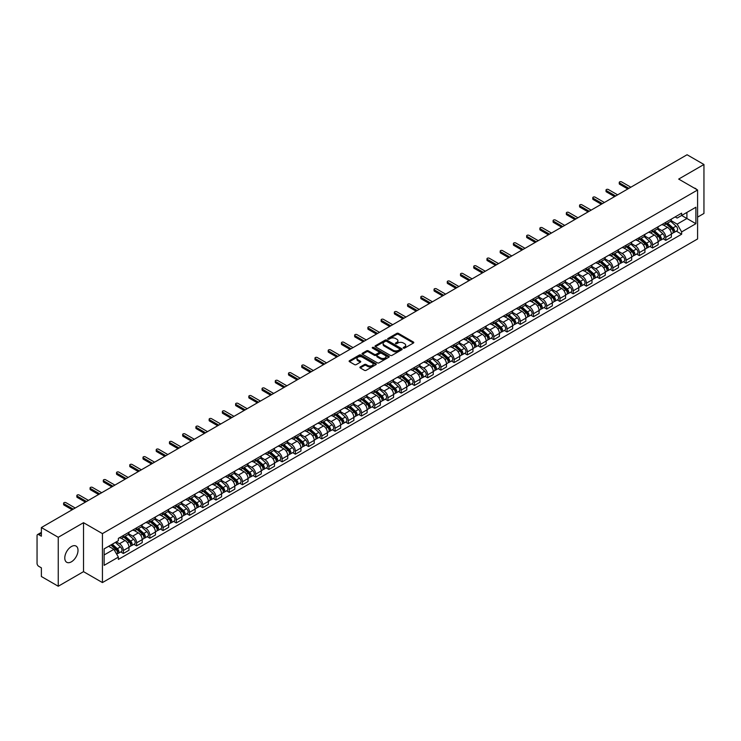 <?xml version="1.0" encoding="UTF-8"?>
<svg xmlns="http://www.w3.org/2000/svg" width="741" height="741" viewBox="0 0 741 741"><rect width="100%" height="100%" fill="white"/><g stroke="black" fill="none" stroke-linecap="round" stroke-linejoin="round"><path stroke-width="1.11" d="M403.428 348.113A0.824 0.472 0 0 0 404.595 348.113L413.441 343.009A1.176 0.676 0 0 0 413.784 342.527A1.176 0.676 0 0 0 413.441 342.046L398.454 333.394A1.176 0.676 0 0 0 396.787 333.394L387.941 338.498A0.824 0.472 0 0 0 389.108 339.174L390.257 338.517A3.77 2.177 0 0 1 395.583 338.517L396.833 339.239A3.77 2.177 0 0 1 397.936 340.777A3.77 2.177 0 0 1 396.833 342.314L395.685 342.972A0.824 0.472 0 0 0 396.852 343.648L398 342.981A3.77 2.177 0 0 1 403.326 342.981L404.577 343.704A3.77 2.177 0 0 1 405.679 345.241A3.77 2.177 0 0 1 404.577 346.779L403.428 347.446A0.824 0.472 0 0 0 403.428 348.113L403.428 347.446M71.395 561.817A9.355 5.4 120 0 0 77.509 553.573A9.355 5.4 120 0 0 76.073 546.08A9.355 5.4 120 0 0 71.395 546.543A9.355 5.4 120 0 0 65.282 554.787A9.355 5.4 120 0 0 66.718 562.28A9.355 5.4 120 0 0 71.395 561.817M696.475 189.363A9.355 5.4 120 0 0 695.484 188.464A9.355 5.4 120 0 0 694.206 188.047M360.246 366.943A1.176 0.676 0 0 0 359.904 367.425A1.176 0.676 0 0 0 360.246 367.906L364.452 370.333A1.176 0.676 0 0 0 366.119 370.333L375.937 364.655A1.176 0.676 0 0 0 376.28 364.174A1.176 0.676 0 0 0 375.937 363.701L360.95 355.05A1.176 0.676 0 0 0 359.292 355.05L349.465 360.719A1.176 0.676 0 0 0 349.122 361.2A1.176 0.676 0 0 0 349.465 361.682L354.541 364.609A1.176 0.676 0 0 0 356.208 364.609L360.413 362.182A1.176 0.676 0 0 0 360.756 361.701A1.176 0.676 0 0 0 360.413 361.219L357.894 359.765A3.149 1.815 0 0 1 356.977 358.487A3.149 1.815 0 0 1 358.913 356.801A3.149 1.815 0 0 1 362.349 357.199L372.214 362.895A3.149 1.815 0 0 1 373.131 364.174A3.149 1.815 0 0 1 371.195 365.859A3.149 1.815 0 0 1 367.758 365.461L366.119 364.516A1.176 0.676 0 0 0 364.452 364.516L360.246 366.943L360.246 367.906L364.452 365.489L364.452 364.516M102.434 533.613L83.52 522.692L58.252 537.29L41.376 527.546L687.074 154.749L703.95 164.493L678.682 179.081L697.587 190.002L102.434 533.613L102.434 582.574L697.587 238.963L697.587 190.002M390.34 355.384A1.176 0.676 0 0 0 392.008 355.384L401.826 349.715A1.176 0.676 0 0 0 402.168 349.233A1.176 0.676 0 0 0 401.826 348.752L386.839 340.1A1.176 0.676 0 0 0 385.181 340.1L375.354 345.769A1.176 0.676 0 0 0 375.011 346.251A1.176 0.676 0 0 0 375.354 346.732L390.34 355.384M372.816 348.289A0.824 0.472 0 0 1 373.649 348.409L388.868 357.19L379.059 362.858A1.176 0.676 0 0 1 377.391 362.858L362.414 354.207L362.414 353.244A1.176 0.676 0 0 0 362.062 353.726A1.176 0.676 0 0 0 362.414 354.207M362.414 353.244L366.619 350.817A1.176 0.676 0 0 1 368.277 350.817L374.353 354.328A1.176 0.676 0 0 0 376.02 354.328L378.808 352.716A1.176 0.676 0 0 0 379.151 352.234A1.176 0.676 0 0 0 378.808 351.753L372.482 348.103A0.824 0.472 0 0 1 373.649 347.427L388.886 356.226A1.176 0.676 0 0 1 389.229 356.708A1.176 0.676 0 0 1 388.886 357.19L388.886 356.226M58.252 537.29L58.252 586.251L41.376 576.507L41.376 567.838L38.745 566.319A2.399 1.389 -120 0 1 37.05 563.382L37.05 535.669A2.399 1.389 -120 0 1 37.55 534.576L41.376 532.362M697.587 217.132L703.95 213.454L703.95 164.493M58.252 586.251L83.52 571.654L102.434 582.574M41.376 527.546L41.376 536.206L38.745 534.687A2.399 1.389 -120 0 0 37.55 534.576M665.788 222.319A5.52 3.186 60 0 1 664.649 224.792L670.244 221.568A5.52 3.186 -120 0 0 671.383 219.086M657.841 228.256L661.889 230.59A5.52 3.186 60 0 1 665.788 237.352L671.383 234.119A5.52 3.186 -120 0 0 667.484 227.357L663.482 225.051M671.383 234.119L671.383 237.101L665.788 240.334L663.102 238.787M664.649 224.792A5.52 3.186 60 0 1 661.926 224.551M665.788 237.352L665.788 240.334M652.562 229.96A5.52 3.186 60 0 1 651.413 232.433L657.017 229.201A5.52 3.186 -120 0 0 658.156 226.727M649.876 246.429L652.562 247.976L658.156 244.743L658.156 241.761A5.52 3.186 -120 0 0 654.257 234.999L650.246 232.683M651.413 232.433A5.52 3.186 60 0 1 648.699 232.183M644.614 235.897L648.662 238.231A5.52 3.186 60 0 1 652.562 244.984L652.562 247.976M639.326 237.592A5.52 3.186 60 0 1 638.186 240.075L643.781 236.842A5.52 3.186 -120 0 0 644.929 234.36M636.649 254.061L639.326 255.617L644.929 252.385L644.929 249.393A5.52 3.186 -120 0 0 641.03 242.64L637.019 240.325M638.186 240.075A5.52 3.186 60 0 1 635.472 239.825M631.388 243.539L635.426 245.873A5.52 3.186 60 0 1 639.326 252.625L639.326 255.617M626.099 245.234A5.52 3.186 60 0 1 624.959 247.707L630.554 244.474A5.52 3.186 -120 0 0 631.693 242.001M623.413 261.703L626.099 263.25L631.693 260.017L631.693 257.034A5.52 3.186 -120 0 0 627.794 250.273L623.792 247.966M624.959 247.707A5.52 3.186 60 0 1 622.245 247.457M618.161 251.171L622.199 253.505A5.52 3.186 60 0 1 626.099 260.267L626.099 263.25M612.872 252.866A5.52 3.186 60 0 1 611.723 255.349L617.327 252.116A5.52 3.186 -120 0 0 618.466 249.643M610.186 269.335L612.872 270.891L618.466 267.658L618.466 264.667A5.52 3.186 -120 0 0 614.567 257.914L610.556 255.599M611.723 255.349A5.52 3.186 60 0 1 609.009 255.099M604.925 258.813L608.972 261.147A5.52 3.186 60 0 1 612.872 267.899L612.872 270.891M599.645 260.508A5.52 3.186 60 0 1 598.496 262.981L604.091 259.758A5.52 3.186 -120 0 0 605.24 257.275M596.959 276.977L599.645 278.523L605.24 275.291L605.24 272.308A5.52 3.186 -120 0 0 601.34 265.556L597.329 263.24M598.496 262.981A5.52 3.186 60 0 1 595.783 262.74M591.698 266.445L595.736 268.779A5.52 3.186 60 0 1 599.645 275.541L599.645 278.523M586.409 268.149A5.52 3.186 60 0 1 585.27 270.622L590.864 267.39A5.52 3.186 -120 0 0 592.013 264.917M583.732 284.618L586.409 286.165L592.013 282.932L592.013 279.95A5.52 3.186 -120 0 0 588.104 273.188L584.103 270.873M585.27 270.622A5.52 3.186 60 0 1 582.556 270.372M578.471 274.087L582.509 276.421A5.52 3.186 60 0 1 586.409 283.173L586.409 286.165M573.182 275.782A5.52 3.186 60 0 1 572.043 278.264L577.637 275.031A5.52 3.186 -120 0 0 578.777 272.549M570.496 292.25L573.182 293.806L578.777 290.574L578.777 287.582A5.52 3.186 -120 0 0 574.877 280.83L570.876 278.514M572.043 278.264A5.52 3.186 60 0 1 569.32 278.014M565.235 281.728L569.283 284.062A5.52 3.186 60 0 1 573.182 290.815L573.182 293.806M559.955 283.423A5.52 3.186 60 0 1 558.807 285.896L564.41 282.664A5.52 3.186 -120 0 0 565.55 280.191M557.269 299.892L559.955 301.439L565.55 298.206L565.55 295.224A5.52 3.186 -120 0 0 561.65 288.462L557.64 286.156M558.807 285.896A5.52 3.186 60 0 1 556.093 285.646M552.008 289.361L556.056 291.695A5.52 3.186 60 0 1 559.955 298.456L559.955 301.439M546.719 291.065A5.52 3.186 60 0 1 545.58 293.538L551.174 290.305A5.52 3.186 -120 0 0 552.323 287.832M544.042 307.534L546.719 309.08L552.323 305.848L552.323 302.856A5.52 3.186 -120 0 0 548.423 296.104L544.413 293.788M545.58 293.538A5.52 3.186 60 0 1 542.866 293.288M538.781 297.002L542.82 299.336A5.52 3.186 60 0 1 546.719 306.089L546.719 309.08M533.492 298.697A5.52 3.186 60 0 1 532.353 301.17L537.947 297.947A5.52 3.186 -120 0 0 539.087 295.464M530.806 315.166L533.492 316.713L539.087 313.489L539.087 310.498A5.52 3.186 -120 0 0 535.187 303.745L531.186 301.43M532.353 301.17A5.52 3.186 60 0 1 529.639 300.929M525.554 304.634L529.593 306.969A5.52 3.186 60 0 1 533.492 313.73L533.492 316.713M520.265 306.339A5.52 3.186 60 0 1 519.126 308.812L524.721 305.579A5.52 3.186 -120 0 0 525.86 303.106M517.579 322.807L520.265 324.354L525.86 321.122L525.86 318.139A5.52 3.186 -120 0 0 521.96 311.377L517.95 309.062M519.126 308.812A5.52 3.186 60 0 1 516.403 308.562M512.318 312.276L516.366 314.61A5.52 3.186 60 0 1 520.265 321.372L520.265 324.354M507.039 313.971A5.52 3.186 60 0 1 505.89 316.453L511.494 313.221A5.52 3.186 -120 0 0 512.633 310.738M504.352 330.44L507.039 331.996L512.633 328.763L512.633 325.771A5.52 3.186 -120 0 0 508.734 319.019L504.723 316.703M505.89 316.453A5.52 3.186 60 0 1 503.176 316.203M499.091 319.917L503.13 322.252A5.52 3.186 60 0 1 507.039 329.004L507.039 331.996M493.802 321.613A5.52 3.186 60 0 1 492.663 324.086L498.258 320.853A5.52 3.186 -120 0 0 499.406 318.38M491.126 338.081L493.802 339.628L499.406 336.395L499.406 333.413A5.52 3.186 -120 0 0 495.497 326.651L491.496 324.345M492.663 324.086A5.52 3.186 60 0 1 489.949 323.836M485.864 327.55L489.903 329.884A5.52 3.186 60 0 1 493.802 336.646L493.802 339.628M480.576 329.254A5.52 3.186 60 0 1 479.436 331.727L485.031 328.495A5.52 3.186 -120 0 0 486.17 326.021M477.889 345.723L480.576 347.27L486.17 344.037L486.17 341.055A5.52 3.186 -120 0 0 482.271 334.293L478.269 331.977M479.436 331.727A5.52 3.186 60 0 1 476.713 331.477M472.628 335.191L476.676 337.525A5.52 3.186 60 0 1 480.576 344.278L480.576 347.27M467.349 336.886A5.52 3.186 60 0 1 466.2 339.369L471.804 336.136A5.52 3.186 -120 0 0 472.943 333.654M464.663 353.355L467.349 354.902L472.943 351.679L472.943 348.687A5.52 3.186 -120 0 0 469.044 341.934L465.033 339.619M466.2 339.369A5.52 3.186 60 0 1 463.486 339.119M459.401 342.833L463.449 345.167A5.52 3.186 60 0 1 467.349 351.919L467.349 354.902M454.113 344.528A5.52 3.186 60 0 1 452.973 347.001L458.568 343.768A5.52 3.186 -120 0 0 459.716 341.295M451.436 360.997L454.113 362.544L459.716 359.311L459.716 356.328A5.52 3.186 -120 0 0 455.817 349.567L451.806 347.26M452.973 347.001A5.52 3.186 60 0 1 450.259 346.751M446.175 350.465L450.213 352.799A5.52 3.186 60 0 1 454.113 359.561L454.113 362.544M440.886 352.16A5.52 3.186 60 0 1 439.746 354.643L445.341 351.41A5.52 3.186 -120 0 0 446.48 348.937M438.2 368.629L440.886 370.185L446.48 366.952L446.48 363.961A5.52 3.186 -120 0 0 442.581 357.208L438.579 354.893M439.746 354.643A5.52 3.186 60 0 1 437.033 354.393M432.948 358.107L436.986 360.441A5.52 3.186 60 0 1 440.886 367.193L440.886 370.185M427.659 359.802A5.52 3.186 60 0 1 426.52 362.275L432.114 359.052A5.52 3.186 -120 0 0 433.253 356.569M424.973 376.271L427.659 377.817L433.253 374.585L433.253 371.602A5.52 3.186 -120 0 0 429.354 364.841L425.353 362.534M426.52 362.275A5.52 3.186 60 0 1 423.796 362.034M419.712 365.739L423.759 368.073A5.52 3.186 60 0 1 427.659 374.835L427.659 377.817M414.432 367.443A5.52 3.186 60 0 1 413.283 369.916L418.887 366.684A5.52 3.186 -120 0 0 420.027 364.211M411.746 383.912L414.432 385.459L420.027 382.226L420.027 379.244A5.52 3.186 -120 0 0 416.127 372.482L412.116 370.167M413.283 369.916A5.52 3.186 60 0 1 410.57 369.666M406.485 373.381L410.523 375.715A5.52 3.186 60 0 1 414.432 382.467L414.432 385.459M401.196 375.076A5.52 3.186 60 0 1 400.057 377.558L405.651 374.325A5.52 3.186 -120 0 0 406.8 371.843M398.519 391.544L401.196 393.091L406.8 389.868L406.8 386.876A5.52 3.186 -120 0 0 402.891 380.124L398.89 377.808M400.057 377.558A5.52 3.186 60 0 1 397.343 377.308M393.258 381.022L397.296 383.356A5.52 3.186 60 0 1 401.196 390.109L401.196 393.091M387.969 382.717A5.52 3.186 60 0 1 386.83 385.19L392.424 381.958A5.52 3.186 -120 0 0 393.564 379.485M385.283 399.186L387.969 400.733L393.564 397.5L393.564 394.518A5.52 3.186 -120 0 0 389.664 387.756L385.663 385.45M386.83 385.19A5.52 3.186 60 0 1 384.107 384.94M380.022 388.655L384.07 390.989A5.52 3.186 60 0 1 387.969 397.75L387.969 400.733M374.742 390.35A5.52 3.186 60 0 1 373.594 392.832L379.197 389.599A5.52 3.186 -120 0 0 380.337 387.126M372.056 406.818L374.742 408.374L380.337 405.142L380.337 402.15A5.52 3.186 -120 0 0 376.437 395.398L372.427 393.082M373.594 392.832A5.52 3.186 60 0 1 370.88 392.582M366.795 396.296L370.843 398.63A5.52 3.186 60 0 1 374.742 405.383L374.742 408.374M361.506 397.991A5.52 3.186 60 0 1 360.367 400.464L365.961 397.241A5.52 3.186 -120 0 0 367.11 394.758M358.829 414.46L361.515 416.007L367.11 412.774L367.11 409.792A5.52 3.186 -120 0 0 363.21 403.039L359.2 400.724M360.367 400.464A5.52 3.186 60 0 1 357.653 400.223M353.568 403.928L357.607 406.263A5.52 3.186 60 0 1 361.515 413.024L361.515 416.007M348.279 405.633A5.52 3.186 60 0 1 347.14 408.106L352.735 404.873A5.52 3.186 -120 0 0 353.874 402.4M345.593 422.101L348.279 423.648L353.874 420.416L353.874 417.433A5.52 3.186 -120 0 0 349.974 410.671L345.973 408.356M347.14 408.106A5.52 3.186 60 0 1 344.426 407.856M340.341 411.57L344.38 413.904A5.52 3.186 60 0 1 348.279 420.656L348.279 423.648M335.052 413.265A5.52 3.186 60 0 1 333.913 415.747L339.508 412.515A5.52 3.186 -120 0 0 340.647 410.032M332.366 429.734L335.052 431.29L340.647 428.057L340.647 425.065A5.52 3.186 -120 0 0 336.747 418.313L332.746 415.997M333.913 415.747A5.52 3.186 60 0 1 331.19 415.497M327.105 419.211L331.153 421.546A5.52 3.186 60 0 1 335.052 428.298L335.052 431.29M321.826 420.907A5.52 3.186 60 0 1 320.677 423.38L326.281 420.147A5.52 3.186 -120 0 0 327.42 417.674M319.139 437.375L321.826 438.922L327.42 435.689L327.42 432.707A5.52 3.186 -120 0 0 323.521 425.945L319.51 423.639M320.677 423.38A5.52 3.186 60 0 1 317.963 423.13M313.878 426.844L317.917 429.178A5.52 3.186 60 0 1 321.826 435.94L321.826 438.922M308.589 428.548A5.52 3.186 60 0 1 307.45 431.021L313.045 427.789A5.52 3.186 -120 0 0 314.193 425.315M305.913 445.008L308.589 446.564L314.193 443.331L314.193 440.339A5.52 3.186 -120 0 0 310.284 433.587L306.283 431.271M307.45 431.021A5.52 3.186 60 0 1 304.736 430.771M300.651 434.485L304.69 436.82A5.52 3.186 60 0 1 308.589 443.572L308.589 446.564M295.363 436.18A5.52 3.186 60 0 1 294.223 438.653L299.818 435.43A5.52 3.186 -120 0 0 300.957 432.948M292.676 452.649L295.363 454.196L300.957 450.963L300.957 447.981A5.52 3.186 -120 0 0 297.058 441.228L293.056 438.913M294.223 438.653A5.52 3.186 60 0 1 291.509 438.413M287.425 442.118L291.463 444.452A5.52 3.186 60 0 1 295.363 451.213L295.363 454.196M282.136 443.822A5.52 3.186 60 0 1 280.987 446.295L286.591 443.062A5.52 3.186 -120 0 0 287.73 440.589M279.45 460.291L282.136 461.838L287.73 458.605L287.73 455.622A5.52 3.186 -120 0 0 283.831 448.861L279.82 446.545M280.987 446.295A5.52 3.186 60 0 1 278.273 446.045M274.189 449.759L278.236 452.093A5.52 3.186 60 0 1 282.136 458.855L282.136 461.838M268.909 451.454A5.52 3.186 60 0 1 267.76 453.937L273.355 450.704A5.52 3.186 -120 0 0 274.503 448.222M266.223 467.923L268.909 469.479L274.503 466.246L274.503 463.255A5.52 3.186 -120 0 0 270.604 456.502L266.593 454.187M267.76 453.937A5.52 3.186 60 0 1 265.046 453.687M260.962 457.401L265 459.735A5.52 3.186 60 0 1 268.909 466.487L268.909 469.479M255.673 459.096A5.52 3.186 60 0 1 254.534 461.569L260.128 458.336A5.52 3.186 -120 0 0 261.277 455.863M252.996 475.565L255.673 477.111L261.277 473.879L261.277 470.896A5.52 3.186 -120 0 0 257.368 464.135L253.366 461.828M254.534 461.569A5.52 3.186 60 0 1 251.82 461.319M247.735 465.033L251.773 467.367A5.52 3.186 60 0 1 255.673 474.129L255.673 477.111M242.446 466.737A5.52 3.186 60 0 1 241.307 469.21L246.901 465.978A5.52 3.186 -120 0 0 248.04 463.505M239.76 483.206L242.446 484.753L248.04 481.52L248.04 478.529A5.52 3.186 -120 0 0 244.141 471.776L240.14 469.461M241.307 469.21A5.52 3.186 60 0 1 238.583 468.96M234.499 472.675L238.546 475.009A5.52 3.186 60 0 1 242.446 481.761L242.446 484.753M229.219 474.37A5.52 3.186 60 0 1 228.071 476.852L233.674 473.619A5.52 3.186 -120 0 0 234.814 471.137M226.533 490.838L229.219 492.385L234.814 489.162L234.814 486.17A5.52 3.186 -120 0 0 230.914 479.418L226.903 477.102M228.071 476.852A5.52 3.186 60 0 1 225.357 476.602M221.272 480.316L225.32 482.65A5.52 3.186 60 0 1 229.219 489.403L229.219 492.385M215.983 482.011A5.52 3.186 60 0 1 214.844 484.484L220.438 481.252A5.52 3.186 -120 0 0 221.587 478.779M213.306 498.48L215.983 500.027L221.587 496.794L221.587 493.812A5.52 3.186 -120 0 0 217.687 487.05L213.677 484.744M214.844 484.484A5.52 3.186 60 0 1 212.13 484.234M208.045 487.948L212.083 490.283A5.52 3.186 60 0 1 215.983 497.044L215.983 500.027M202.756 489.644A5.52 3.186 60 0 1 201.617 492.126L207.211 488.893A5.52 3.186 -120 0 0 208.351 486.42M200.07 506.112L202.756 507.668L208.351 504.436L208.351 501.444A5.52 3.186 -120 0 0 204.451 494.692L200.45 492.376M201.617 492.126A5.52 3.186 60 0 1 198.903 491.876M194.818 495.59L198.857 497.924A5.52 3.186 60 0 1 202.756 504.677L202.756 507.668M189.529 497.285A5.52 3.186 60 0 1 188.381 499.758L193.985 496.526A5.52 3.186 -120 0 0 195.124 494.052M186.843 513.754L189.529 515.301L195.124 512.068L195.124 509.086A5.52 3.186 -120 0 0 191.224 502.324L187.214 500.018M188.381 499.758A5.52 3.186 60 0 1 185.667 499.508M181.582 503.222L185.63 505.557A5.52 3.186 60 0 1 189.529 512.318L189.529 515.301M176.302 504.927A5.52 3.186 60 0 1 175.154 507.4L180.748 504.167A5.52 3.186 -120 0 0 181.897 501.694M173.616 521.395L176.302 522.942L181.897 519.71L181.897 516.727A5.52 3.186 -120 0 0 177.997 509.965L173.987 507.65M175.154 507.4A5.52 3.186 60 0 1 172.44 507.15M168.355 510.864L172.394 513.198A5.52 3.186 60 0 1 176.302 519.95L176.302 522.942M163.066 512.559A5.52 3.186 60 0 1 161.927 515.041L167.522 511.809A5.52 3.186 -120 0 0 168.67 509.326M160.389 529.028L163.066 530.575L168.67 527.351L168.67 524.359A5.52 3.186 -120 0 0 164.761 517.607L160.76 515.291M161.927 515.041A5.52 3.186 60 0 1 159.213 514.791M155.128 518.505L159.167 520.84A5.52 3.186 60 0 1 163.066 527.592L163.066 530.575M149.839 520.201A5.52 3.186 60 0 1 148.7 522.674L154.295 519.441A5.52 3.186 -120 0 0 155.434 516.968M147.153 536.669L149.839 538.216L155.434 534.983L155.434 532.001A5.52 3.186 -120 0 0 151.535 525.239L147.533 522.933M148.7 522.674A5.52 3.186 60 0 1 145.977 522.424M141.892 526.138L145.94 528.472A5.52 3.186 60 0 1 149.839 535.234L149.839 538.216M136.613 527.833A5.52 3.186 60 0 1 135.464 530.315L141.068 527.083A5.52 3.186 -120 0 0 142.207 524.609M133.926 544.302L136.613 545.858L142.207 542.625L142.207 539.633A5.52 3.186 -120 0 0 138.308 532.881L134.297 530.565M135.464 530.315A5.52 3.186 60 0 1 132.75 530.065M128.665 533.779L132.713 536.113A5.52 3.186 60 0 1 136.613 542.866L136.613 545.858M123.376 535.474A5.52 3.186 60 0 1 122.237 537.947L127.832 534.724A5.52 3.186 -120 0 0 128.98 532.242M120.7 551.943L123.376 553.49L128.98 550.257L128.98 547.275A5.52 3.186 -120 0 0 125.081 540.522L121.07 538.207M122.237 537.947A5.52 3.186 60 0 1 119.523 537.707M116.254 541.893L119.477 543.746A5.52 3.186 60 0 1 123.376 550.507L123.376 553.49M675.162 216.909L677.154 218.058L695.892 207.239L686.907 212.426L686.907 218.502L677.154 224.134L671.077 220.623M104.129 554.963L113.882 549.331L118.375 557.112L104.129 565.346L104.129 548.886L118.375 540.661L118.375 538.364L681.646 213.167L681.646 215.464L695.892 223.689L681.646 231.914L677.154 224.134M695.892 207.239L695.892 223.689M118.375 557.112L118.375 559.418L681.646 234.221L681.646 231.914M83.52 522.692L83.52 571.654M113.882 549.331L108.621 546.293M676.338 231.146L681.646 234.221M403.762 348.233L404.577 347.761A3.77 2.177 0 0 0 405.679 346.223L405.679 345.241M397.936 340.777L397.936 341.749A3.77 2.177 0 0 1 396.833 343.287L396.018 343.759M413.422 343.018L398.454 334.376A1.176 0.676 0 0 0 396.787 334.376L388.275 339.295M401.826 348.752L401.826 349.715L386.839 341.082A1.176 0.676 0 0 0 385.181 341.082L375.372 346.742L375.354 345.769M399.742 349.567A0.824 0.472 0 0 0 399.742 348.891L386.589 341.305A0.824 0.472 0 0 0 385.431 341.305L384.218 341.999A3.77 2.177 0 0 0 383.116 343.537A3.77 2.177 0 0 0 384.218 345.074L393.212 350.261A3.77 2.177 0 0 0 398.538 350.261L399.742 349.567L399.742 350.549A0.824 0.472 0 0 0 399.742 349.872M383.116 343.537L383.116 344.519A3.77 2.177 0 0 0 384.218 346.056L384.218 345.074M399.742 350.549L398.538 351.243A3.77 2.177 0 0 1 393.212 351.243L384.218 346.056M362.423 354.217L366.619 351.799L366.619 350.817M379.151 352.234L379.151 353.216A1.176 0.676 0 0 1 378.808 353.698L376.02 355.31A1.176 0.676 0 0 1 374.353 355.31L368.277 351.799A1.176 0.676 0 0 0 366.619 351.799M380.661 357.968A3.149 1.815 0 0 0 384.097 358.357A3.149 1.815 0 0 0 386.033 356.68A3.149 1.815 0 0 0 385.116 355.393L381.643 353.392A1.176 0.676 0 0 0 379.976 353.392L377.188 354.995A1.176 0.676 0 0 0 376.845 355.476A1.176 0.676 0 0 0 377.188 355.958L380.661 357.968L380.661 358.95A3.149 1.815 0 0 0 384.097 359.339A3.149 1.815 0 0 0 386.033 357.662L386.033 356.68M376.845 355.476L376.845 356.458A1.176 0.676 0 0 0 377.188 356.94L377.188 355.958M380.661 358.95L377.188 356.94M373.131 364.174L373.131 365.156A3.149 1.815 0 0 1 371.195 366.832A3.149 1.815 0 0 1 367.758 366.443L366.119 365.489A1.176 0.676 0 0 0 364.452 365.489M356.977 358.487L356.977 359.459A3.149 1.815 0 0 0 357.894 360.747L357.894 359.765M360.395 362.192L357.894 360.747M375.937 363.701L375.937 364.655L360.95 356.023A1.176 0.676 0 0 0 359.292 356.023L349.483 361.691L349.465 360.719M666.168 223.912L671.559 228.728A3.001 1.732 60 0 1 672.504 233.359L671.383 234.008M666.316 224.041L668.854 225.505M666.715 223.597L672.717 228.95A1.436 0.834 60 0 1 673.161 231.183A1.436 0.834 60 0 1 673.032 231.229M667.613 223.078L673.004 227.895A3.001 1.732 60 0 1 673.949 232.526A3.001 1.732 60 0 1 673.041 232.628M670.614 221.281L676.061 226.135A3.001 1.732 60 0 1 676.996 230.766L673.949 232.526M627.794 188.974L619.652 184.277A1.38 0.797 180 0 1 619.254 183.712L619.254 182.443A1.38 0.797 -0 0 0 619.652 182.999L628.896 188.344M630.85 187.214L621.606 181.878A1.38 0.797 -0 0 0 620.106 181.702A1.38 0.797 -0 0 0 619.254 182.443M652.941 231.553L658.332 236.36A3.001 1.732 60 0 1 659.277 241.001L658.156 241.649M653.08 231.683L655.618 233.146M653.488 231.238L659.481 236.592A1.436 0.834 60 0 1 659.935 238.815A1.436 0.834 60 0 1 659.805 238.871M654.386 230.72L659.777 235.527A3.001 1.732 60 0 1 660.713 240.167A3.001 1.732 60 0 1 659.805 240.26M657.387 228.913L662.825 233.767A3.001 1.732 60 0 1 663.769 238.407L660.713 240.167M639.715 239.195L645.105 244.002A3.001 1.732 60 0 1 646.041 248.633L644.929 249.282M639.853 239.315L642.391 240.779M640.252 238.88L646.254 244.234A1.436 0.834 60 0 1 646.708 246.457A1.436 0.834 60 0 1 646.578 246.503M641.15 238.361L646.541 243.168A3.001 1.732 60 0 1 647.486 247.809A3.001 1.732 60 0 1 646.578 247.902M644.161 236.555L649.598 241.409A3.001 1.732 60 0 1 650.542 246.04L647.486 247.809M614.567 196.615L606.425 191.91A1.38 0.797 180 0 1 606.018 191.354L606.018 190.076A1.38 0.797 -0 0 0 606.425 190.641L615.669 195.976M617.623 194.855L608.38 189.511A1.38 0.797 -0 0 0 606.87 189.344A1.38 0.797 -0 0 0 606.018 190.076M601.34 204.247L593.198 199.551A1.38 0.797 180 0 1 592.791 198.986L592.791 197.717A1.38 0.797 -0 0 0 593.198 198.282L602.442 203.618M604.387 202.488L595.143 197.152A1.38 0.797 -0 0 0 593.643 196.976A1.38 0.797 -0 0 0 592.791 197.717M626.478 246.827L631.869 251.634A3.001 1.732 60 0 1 632.814 256.275L631.693 256.923M626.627 246.957L629.165 248.42M627.025 246.512L633.027 251.866A1.436 0.834 60 0 1 633.481 254.089A1.436 0.834 60 0 1 633.342 254.144M627.923 245.993L633.314 250.81A3.001 1.732 60 0 1 634.259 255.441A3.001 1.732 60 0 1 633.351 255.543M630.934 244.187L636.371 249.041A3.001 1.732 60 0 1 637.306 253.681L634.259 255.441M613.252 254.469L618.642 259.276A3.001 1.732 60 0 1 619.587 263.916L618.466 264.556M613.4 254.598L615.938 256.062M613.798 254.154L619.791 259.507A1.436 0.834 60 0 1 620.245 261.73A1.436 0.834 60 0 1 620.115 261.786M614.697 253.635L620.087 258.442A3.001 1.732 60 0 1 621.023 263.083A3.001 1.732 60 0 1 620.124 263.175M617.698 251.829L623.135 256.682A3.001 1.732 60 0 1 624.079 261.314L621.023 263.083M600.025 262.101L605.416 266.917A3.001 1.732 60 0 1 606.351 271.549L605.24 272.197M600.164 262.231L602.702 263.694M600.571 261.786L606.564 267.14A1.436 0.834 60 0 1 607.018 269.372A1.436 0.834 60 0 1 606.888 269.418M601.47 261.277L606.86 266.084A3.001 1.732 60 0 1 607.796 270.715A3.001 1.732 60 0 1 606.888 270.817M604.471 259.47L609.908 264.324A3.001 1.732 60 0 1 610.853 268.955L607.796 270.715M588.104 211.889L579.962 207.193A1.38 0.797 180 0 1 579.564 206.628L579.564 205.35A1.38 0.797 -0 0 0 579.962 205.915L589.206 211.25M591.161 210.129L581.917 204.794A1.38 0.797 -0 0 0 580.416 204.618A1.38 0.797 -0 0 0 579.564 205.35M574.877 219.531L566.735 214.825A1.38 0.797 180 0 1 566.337 214.26L566.337 212.991A1.38 0.797 -0 0 0 566.735 213.556L575.979 218.891M577.934 217.761L568.69 212.426A1.38 0.797 -0 0 0 567.18 212.259A1.38 0.797 -0 0 0 566.337 212.991M561.65 227.163L553.508 222.467A1.38 0.797 180 0 1 553.101 221.902L553.101 220.633A1.38 0.797 -0 0 0 553.508 221.189L562.752 226.533M564.698 225.403L555.454 220.068A1.38 0.797 -0 0 0 553.953 219.892A1.38 0.797 -0 0 0 553.101 220.633M586.798 269.743L592.189 274.55A3.001 1.732 60 0 1 593.124 279.19L592.003 279.839M586.937 269.872L589.475 271.336M587.335 269.428L593.337 274.781A1.436 0.834 60 0 1 593.791 277.004A1.436 0.834 60 0 1 593.661 277.06M588.234 268.909L593.624 273.716A3.001 1.732 60 0 1 594.569 278.357A3.001 1.732 60 0 1 593.661 278.449M591.244 267.103L596.681 271.956A3.001 1.732 60 0 1 597.617 276.597L594.569 278.357M548.423 234.804L540.282 230.099A1.38 0.797 180 0 1 539.874 229.543L539.874 228.265A1.38 0.797 -0 0 0 540.282 228.83L549.526 234.165M551.471 233.044L542.227 227.7A1.38 0.797 -0 0 0 540.726 227.533A1.38 0.797 -0 0 0 539.874 228.265M573.562 277.384L578.953 282.191A3.001 1.732 60 0 1 579.897 286.823L578.777 287.471M573.71 277.505L576.248 278.977M574.108 277.069L580.11 282.423A1.436 0.834 60 0 1 580.555 284.646A1.436 0.834 60 0 1 580.425 284.692M575.007 276.55L580.398 281.358A3.001 1.732 60 0 1 581.342 285.998A3.001 1.732 60 0 1 580.435 286.091M578.008 274.744L583.454 279.598A3.001 1.732 60 0 1 584.39 284.229L581.342 285.998M535.187 242.446L527.046 237.741A1.38 0.797 180 0 1 526.647 237.176L526.647 235.907A1.38 0.797 -0 0 0 527.046 236.472L536.289 241.807M538.244 240.677L529 235.342A1.38 0.797 -0 0 0 527.499 235.166A1.38 0.797 -0 0 0 526.647 235.907M560.335 285.016L565.726 289.833A3.001 1.732 60 0 1 566.67 294.464L565.55 295.113M560.474 285.146L563.012 286.61M560.881 284.701L566.874 290.055A1.436 0.834 60 0 1 567.328 292.278A1.436 0.834 60 0 1 567.198 292.334M561.78 284.183L567.171 288.999A3.001 1.732 60 0 1 568.106 293.631A3.001 1.732 60 0 1 567.208 293.732M564.781 282.386L570.218 287.23A3.001 1.732 60 0 1 571.163 291.871L568.106 293.631M521.96 250.078L513.819 245.382A1.38 0.797 180 0 1 513.411 244.817L513.411 243.539A1.38 0.797 -0 0 0 513.819 244.104L523.063 249.439M525.017 248.318L515.773 242.983A1.38 0.797 -0 0 0 514.263 242.807A1.38 0.797 -0 0 0 513.411 243.539M547.108 292.658L552.499 297.465A3.001 1.732 60 0 1 553.434 302.106L552.323 302.745M547.247 292.788L549.785 294.251M547.645 292.343L553.647 297.697A1.436 0.834 60 0 1 554.101 299.92A1.436 0.834 60 0 1 553.972 299.975M548.544 291.824L553.935 296.632A3.001 1.732 60 0 1 554.879 301.272A3.001 1.732 60 0 1 553.972 301.365M551.554 290.018L556.991 294.872A3.001 1.732 60 0 1 557.936 299.512L554.879 301.272M508.734 257.72L500.592 253.014A1.38 0.797 180 0 1 500.184 252.459L500.184 251.18A1.38 0.797 -0 0 0 500.592 251.745L509.836 257.081M511.781 255.951L502.537 250.615A1.38 0.797 -0 0 0 501.036 250.449A1.38 0.797 -0 0 0 500.184 251.18M533.872 300.29L539.263 305.107A3.001 1.732 60 0 1 540.208 309.738L539.087 310.386M534.02 300.42L536.558 301.883M534.418 299.985L540.421 305.329A1.436 0.834 60 0 1 540.874 307.561A1.436 0.834 60 0 1 540.735 307.608M535.317 299.466L540.708 304.273A3.001 1.732 60 0 1 541.652 308.904A3.001 1.732 60 0 1 540.745 309.006M538.327 297.66L543.764 302.513A3.001 1.732 60 0 1 544.7 307.145L541.652 308.904M520.645 307.932L526.036 312.739A3.001 1.732 60 0 1 526.981 317.38L525.86 318.028M520.793 308.061L523.331 309.525M521.192 307.617L527.194 312.971A1.436 0.834 60 0 1 527.638 315.194A1.436 0.834 60 0 1 527.509 315.249M522.09 307.098L527.481 311.915A3.001 1.732 60 0 1 528.416 316.546A3.001 1.732 60 0 1 527.518 316.639M525.091 305.292L530.528 310.146A3.001 1.732 60 0 1 531.473 314.786L528.416 316.546M507.418 315.573L512.809 320.381A3.001 1.732 60 0 1 513.754 325.021L512.633 325.66M507.557 315.694L510.095 317.167M507.965 315.258L513.958 320.612A1.436 0.834 60 0 1 514.411 322.835A1.436 0.834 60 0 1 514.282 322.891M508.863 314.74L514.254 319.547A3.001 1.732 60 0 1 515.19 324.188A3.001 1.732 60 0 1 514.282 324.28M511.864 312.934L517.301 317.787A3.001 1.732 60 0 1 518.246 322.418L515.19 324.188M494.191 323.206L499.582 328.022A3.001 1.732 60 0 1 500.518 332.653L499.397 333.302M494.33 323.335L496.868 324.799M494.729 322.891L500.731 328.244A1.436 0.834 60 0 1 501.185 330.477A1.436 0.834 60 0 1 501.055 330.523M495.627 322.372L501.018 327.189A3.001 1.732 60 0 1 501.963 331.82A3.001 1.732 60 0 1 501.055 331.922M498.637 320.575L504.075 325.419A3.001 1.732 60 0 1 505.01 330.06L501.963 331.82M480.955 330.847L486.346 335.654A3.001 1.732 60 0 1 487.291 340.295L486.17 340.934M481.104 330.977L483.641 332.44M481.502 330.532L487.504 335.886A1.436 0.834 60 0 1 487.948 338.109A1.436 0.834 60 0 1 487.819 338.165M482.4 330.014L487.791 334.821A3.001 1.732 60 0 1 488.736 339.461A3.001 1.732 60 0 1 487.828 339.554M485.401 328.207L490.848 333.061A3.001 1.732 60 0 1 491.783 337.701L488.736 339.461M467.728 338.48L473.119 343.296A3.001 1.732 60 0 1 474.064 347.927L472.943 348.576M467.867 338.609L470.405 340.073M468.275 338.174L474.268 343.518A1.436 0.834 60 0 1 474.722 345.751A1.436 0.834 60 0 1 474.592 345.797M469.173 337.655L474.564 342.462A3.001 1.732 60 0 1 475.5 347.094A3.001 1.732 60 0 1 474.601 347.196M472.174 335.849L477.612 340.703A3.001 1.732 60 0 1 478.556 345.334L475.5 347.094M495.497 265.352L487.356 260.656A1.38 0.797 180 0 1 486.957 260.091L486.957 258.822A1.38 0.797 -0 0 0 487.356 259.378L496.6 264.722M498.554 263.592L489.31 258.257A1.38 0.797 -0 0 0 487.81 258.081A1.38 0.797 -0 0 0 486.957 258.822M482.271 272.994L474.129 268.298A1.38 0.797 180 0 1 473.731 267.733L473.731 266.454A1.38 0.797 -0 0 0 474.129 267.019L483.373 272.355M485.327 271.234L476.083 265.899A1.38 0.797 -0 0 0 474.583 265.723A1.38 0.797 -0 0 0 473.731 266.454M469.044 280.635L460.902 275.93A1.38 0.797 180 0 1 460.494 275.365L460.494 274.096A1.38 0.797 -0 0 0 460.902 274.661L470.146 279.996M472.091 278.866L462.847 273.531A1.38 0.797 -0 0 0 461.347 273.355A1.38 0.797 -0 0 0 460.494 274.096M455.817 288.268L447.675 283.571A1.38 0.797 180 0 1 447.268 283.006L447.268 281.737A1.38 0.797 -0 0 0 447.675 282.293L456.919 287.628M458.864 286.508L449.62 281.172A1.38 0.797 -0 0 0 448.12 280.996A1.38 0.797 -0 0 0 447.268 281.737M442.581 295.909L434.439 291.204A1.38 0.797 180 0 1 434.041 290.648L434.041 289.37A1.38 0.797 -0 0 0 434.439 289.935L443.683 295.27M445.637 294.149L436.393 288.805A1.38 0.797 -0 0 0 434.893 288.638A1.38 0.797 -0 0 0 434.041 289.37M429.354 303.541L421.212 298.845A1.38 0.797 180 0 1 420.805 298.28L420.805 297.011A1.38 0.797 -0 0 0 421.212 297.576L430.456 302.912M432.411 301.782L423.167 296.446A1.38 0.797 -0 0 0 421.657 296.27A1.38 0.797 -0 0 0 420.805 297.011M454.502 346.121L459.892 350.928A3.001 1.732 60 0 1 460.828 355.569L459.716 356.217M454.641 346.251L457.178 347.714M455.039 345.806L461.041 351.16A1.436 0.834 60 0 1 461.495 353.383A1.436 0.834 60 0 1 461.365 353.438M455.937 345.287L461.328 350.104A3.001 1.732 60 0 1 462.273 354.735A3.001 1.732 60 0 1 461.365 354.837M458.948 343.481L464.385 348.335A3.001 1.732 60 0 1 465.329 352.975L462.273 354.735M416.127 311.183L407.985 306.487A1.38 0.797 180 0 1 407.578 305.922L407.578 304.644A1.38 0.797 -0 0 0 407.985 305.209L417.229 310.544M419.174 309.423L409.93 304.088A1.38 0.797 -0 0 0 408.43 303.912A1.38 0.797 -0 0 0 407.578 304.644M441.265 353.763L446.656 358.57A3.001 1.732 60 0 1 447.601 363.21L446.48 363.85M441.414 353.883L443.952 355.356M441.812 353.448L447.814 358.801A1.436 0.834 60 0 1 448.268 361.024A1.436 0.834 60 0 1 448.129 361.08M442.71 352.929L448.101 357.736A3.001 1.732 60 0 1 449.046 362.377A3.001 1.732 60 0 1 448.138 362.469M445.721 351.123L451.158 355.976A3.001 1.732 60 0 1 452.093 360.608L449.046 362.377M402.891 318.825L394.758 314.119A1.38 0.797 180 0 1 394.351 313.554L394.351 312.285A1.38 0.797 -0 0 0 394.758 312.85L403.993 318.185M405.948 317.055L396.704 311.72A1.38 0.797 -0 0 0 395.203 311.553A1.38 0.797 -0 0 0 394.351 312.285M428.039 361.395L433.429 366.211A3.001 1.732 60 0 1 434.374 370.843L433.253 371.491M428.187 361.525L430.725 362.988M428.585 361.08L434.587 366.434A1.436 0.834 60 0 1 435.032 368.666A1.436 0.834 60 0 1 434.902 368.712M429.484 360.561L434.874 365.378A3.001 1.732 60 0 1 435.81 370.009A3.001 1.732 60 0 1 434.911 370.111M432.485 358.764L437.922 363.609A3.001 1.732 60 0 1 438.867 368.249L435.81 370.009M389.664 326.457L381.522 321.761A1.38 0.797 180 0 1 381.124 321.196L381.124 319.927A1.38 0.797 -0 0 0 381.522 320.483L390.766 325.827M392.721 324.697L383.477 319.362A1.38 0.797 -0 0 0 381.976 319.186A1.38 0.797 -0 0 0 381.124 319.927M414.812 369.037L420.203 373.844A3.001 1.732 60 0 1 421.147 378.484L420.027 379.133M414.951 369.166L417.489 370.63M415.358 368.722L421.351 374.075A1.436 0.834 60 0 1 421.805 376.298A1.436 0.834 60 0 1 421.675 376.354M416.257 368.203L421.648 373.01A3.001 1.732 60 0 1 422.583 377.651A3.001 1.732 60 0 1 421.675 377.743M419.258 366.397L424.695 371.25A3.001 1.732 60 0 1 425.64 375.891L422.583 377.651M376.437 334.098L368.296 329.393A1.38 0.797 180 0 1 367.888 328.837L367.888 327.559A1.38 0.797 -0 0 0 368.296 328.124L377.54 333.459M379.485 332.339L370.25 326.994A1.38 0.797 -0 0 0 368.74 326.827A1.38 0.797 -0 0 0 367.888 327.559M401.585 376.678L406.976 381.485A3.001 1.732 60 0 1 407.911 386.117L406.79 386.765M401.724 376.798L404.262 378.262M402.122 376.363L408.124 381.717A1.436 0.834 60 0 1 408.578 383.94A1.436 0.834 60 0 1 408.448 383.986M403.021 375.844L408.411 380.652A3.001 1.732 60 0 1 409.356 385.292A3.001 1.732 60 0 1 408.448 385.385M406.031 374.038L411.468 378.892A3.001 1.732 60 0 1 412.413 383.523L409.356 385.292M363.21 341.731L355.069 337.035A1.38 0.797 180 0 1 354.661 336.47L354.661 335.201A1.38 0.797 -0 0 0 355.069 335.766L364.313 341.101M366.258 339.971L357.014 334.636A1.38 0.797 -0 0 0 355.513 334.46A1.38 0.797 -0 0 0 354.661 335.201M388.349 384.31L393.74 389.118A3.001 1.732 60 0 1 394.684 393.758L393.564 394.407M388.497 384.44L391.035 385.904M388.895 383.995L394.897 389.349A1.436 0.834 60 0 1 395.342 391.572A1.436 0.834 60 0 1 395.212 391.628M389.794 383.477L395.185 388.293A3.001 1.732 60 0 1 396.129 392.925A3.001 1.732 60 0 1 395.222 393.026M392.804 381.671L398.241 386.524A3.001 1.732 60 0 1 399.177 391.165L396.129 392.925M349.974 349.372L341.833 344.676A1.38 0.797 180 0 1 341.434 344.111L341.434 342.833A1.38 0.797 -0 0 0 341.833 343.398L351.077 348.733M353.031 347.612L343.787 342.277A1.38 0.797 -0 0 0 342.286 342.101A1.38 0.797 -0 0 0 341.434 342.833M375.122 391.952L380.513 396.759A3.001 1.732 60 0 1 381.458 401.4L380.337 402.039M375.261 392.082L377.799 393.545M375.668 391.637L381.661 396.991A1.436 0.834 60 0 1 382.115 399.214A1.436 0.834 60 0 1 381.986 399.269M376.567 391.118L381.958 395.926A3.001 1.732 60 0 1 382.893 400.566A3.001 1.732 60 0 1 381.995 400.659M379.568 389.312L385.005 394.166A3.001 1.732 60 0 1 385.95 398.797L382.893 400.566M336.747 357.014L328.606 352.308A1.38 0.797 180 0 1 328.198 351.743L328.198 350.474A1.38 0.797 -0 0 0 328.606 351.039L337.85 356.375M339.804 355.245L330.56 349.909A1.38 0.797 -0 0 0 329.05 349.743A1.38 0.797 -0 0 0 328.198 350.474M361.895 399.584L367.286 404.401A3.001 1.732 60 0 1 368.221 409.032L367.11 409.68M362.034 399.714L364.572 401.177M362.442 399.269L368.434 404.623A1.436 0.834 60 0 1 368.888 406.855A1.436 0.834 60 0 1 368.759 406.902M363.331 398.76L368.722 403.567A3.001 1.732 60 0 1 369.666 408.198A3.001 1.732 60 0 1 368.759 408.3M366.341 396.954L371.778 401.807A3.001 1.732 60 0 1 372.723 406.439L369.666 408.198M323.521 364.646L315.379 359.95A1.38 0.797 180 0 1 314.971 359.385L314.971 358.116A1.38 0.797 -0 0 0 315.379 358.672L324.623 364.016M326.568 362.886L317.324 357.551A1.38 0.797 -0 0 0 315.823 357.375A1.38 0.797 -0 0 0 314.971 358.116M348.668 407.226L354.059 412.033A3.001 1.732 60 0 1 354.995 416.674L353.874 417.322M348.807 407.355L351.345 408.819M349.206 406.911L355.208 412.265A1.436 0.834 60 0 1 355.661 414.488A1.436 0.834 60 0 1 355.523 414.543M350.104 406.392L355.495 411.199A3.001 1.732 60 0 1 356.44 415.84A3.001 1.732 60 0 1 355.532 415.933M353.114 404.586L358.551 409.44A3.001 1.732 60 0 1 359.487 414.08L356.44 415.84M310.284 372.288L302.152 367.582A1.38 0.797 180 0 1 301.744 367.027L301.744 365.748A1.38 0.797 -0 0 0 302.152 366.313L311.387 371.649M313.341 370.528L304.097 365.183A1.38 0.797 -0 0 0 302.597 365.017A1.38 0.797 -0 0 0 301.744 365.748M335.432 414.867L340.823 419.675A3.001 1.732 60 0 1 341.768 424.306L340.647 424.954M335.58 414.988L338.118 416.461M335.979 414.552L341.981 419.906A1.436 0.834 60 0 1 342.425 422.129A1.436 0.834 60 0 1 342.296 422.175M336.877 414.034L342.268 418.841A3.001 1.732 60 0 1 343.213 423.481A3.001 1.732 60 0 1 342.305 423.574M339.878 412.228L345.315 417.081A3.001 1.732 60 0 1 346.26 421.712L343.213 423.481M297.058 379.929L288.916 375.224A1.38 0.797 180 0 1 288.518 374.659L288.518 373.39A1.38 0.797 -0 0 0 288.916 373.955L298.16 379.29M300.114 378.16L290.87 372.825A1.38 0.797 -0 0 0 289.37 372.649A1.38 0.797 -0 0 0 288.518 373.39M322.205 422.5L327.596 427.316A3.001 1.732 60 0 1 328.541 431.947L327.42 432.596M322.344 422.629L324.882 424.093M322.752 422.185L328.745 427.538A1.436 0.834 60 0 1 329.199 429.761A1.436 0.834 60 0 1 329.069 429.817M323.65 421.666L329.041 426.483A3.001 1.732 60 0 1 329.977 431.114A3.001 1.732 60 0 1 329.069 431.216M326.651 419.869L332.088 424.713A3.001 1.732 60 0 1 333.033 429.354L329.977 431.114M283.831 387.562L275.689 382.865A1.38 0.797 180 0 1 275.281 382.3L275.281 381.022A1.38 0.797 -0 0 0 275.689 381.587L284.933 386.922M286.887 385.802L277.643 380.466A1.38 0.797 -0 0 0 276.134 380.29A1.38 0.797 -0 0 0 275.281 381.022M308.978 430.141L314.369 434.948A3.001 1.732 60 0 1 315.305 439.589L314.193 440.228M309.117 430.271L311.655 431.734M309.516 429.826L315.518 435.18A1.436 0.834 60 0 1 315.972 437.403A1.436 0.834 60 0 1 315.842 437.459M310.414 429.308L315.805 434.115A3.001 1.732 60 0 1 316.75 438.755A3.001 1.732 60 0 1 315.842 438.848M313.424 427.501L318.862 432.355A3.001 1.732 60 0 1 319.806 436.995L316.75 438.755M270.604 395.203L262.462 390.498A1.38 0.797 180 0 1 262.055 389.942L262.055 388.664A1.38 0.797 -0 0 0 262.462 389.229L271.706 394.564M273.651 393.434L264.407 388.099A1.38 0.797 -0 0 0 262.907 387.932A1.38 0.797 -0 0 0 262.055 388.664M295.742 437.774L301.133 442.59A3.001 1.732 60 0 1 302.078 447.221L300.957 447.87M295.891 437.903L298.428 439.367M296.289 437.468L302.291 442.812A1.436 0.834 60 0 1 302.745 445.045A1.436 0.834 60 0 1 302.606 445.091M297.187 436.949L302.578 441.756A3.001 1.732 60 0 1 303.523 446.388A3.001 1.732 60 0 1 302.615 446.49M300.198 435.143L305.635 439.997A3.001 1.732 60 0 1 306.57 444.628L303.523 446.388M257.368 402.835L249.226 398.139A1.38 0.797 180 0 1 248.828 397.574L248.828 396.305A1.38 0.797 -0 0 0 249.226 396.861L258.47 402.206M260.424 401.076L251.18 395.74A1.38 0.797 -0 0 0 249.68 395.564A1.38 0.797 -0 0 0 248.828 396.305M282.516 445.415L287.906 450.222A3.001 1.732 60 0 1 288.851 454.863L287.73 455.511M282.664 445.545L285.192 447.008M283.062 445.1L289.055 450.454A1.436 0.834 60 0 1 289.509 452.677A1.436 0.834 60 0 1 289.379 452.732M283.96 444.581L289.351 449.398A3.001 1.732 60 0 1 290.287 454.029A3.001 1.732 60 0 1 289.388 454.122M286.962 442.775L292.399 447.629A3.001 1.732 60 0 1 293.343 452.269L290.287 454.029M244.141 410.477L235.999 405.781A1.38 0.797 180 0 1 235.601 405.216L235.601 403.938A1.38 0.797 -0 0 0 235.999 404.503L245.243 409.838M247.198 408.717L237.954 403.382A1.38 0.797 -0 0 0 236.444 403.206A1.38 0.797 -0 0 0 235.601 403.938M269.289 453.057L274.679 457.864A3.001 1.732 60 0 1 275.615 462.504L274.503 463.144M269.428 453.177L271.966 454.65M269.835 452.742L275.828 458.095A1.436 0.834 60 0 1 276.282 460.318A1.436 0.834 60 0 1 276.152 460.374M270.724 452.223L276.115 457.03A3.001 1.732 60 0 1 277.06 461.671A3.001 1.732 60 0 1 276.152 461.763M273.735 450.417L279.172 455.27A3.001 1.732 60 0 1 280.117 459.902L277.06 461.671M230.914 418.119L222.772 413.413A1.38 0.797 180 0 1 222.365 412.848L222.365 411.579A1.38 0.797 -0 0 0 222.772 412.144L232.016 417.479M233.961 416.349L224.718 411.014A1.38 0.797 -0 0 0 223.217 410.838A1.38 0.797 -0 0 0 222.365 411.579M256.062 460.689L261.453 465.505A3.001 1.732 60 0 1 262.388 470.137L261.267 470.785M256.201 460.819L258.739 462.282M256.599 460.374L262.601 465.728A1.436 0.834 60 0 1 263.055 467.951A1.436 0.834 60 0 1 262.916 468.006M257.498 459.855L262.888 464.672A3.001 1.732 60 0 1 263.833 469.303A3.001 1.732 60 0 1 262.925 469.405M260.508 458.058L265.945 462.903A3.001 1.732 60 0 1 266.88 467.543L263.833 469.303M217.687 425.751L209.546 421.055A1.38 0.797 180 0 1 209.138 420.49L209.138 419.221A1.38 0.797 -0 0 0 209.546 419.776L218.79 425.112M220.735 423.991L211.491 418.656A1.38 0.797 -0 0 0 209.99 418.48A1.38 0.797 -0 0 0 209.138 419.221M242.826 468.331L248.216 473.138A3.001 1.732 60 0 1 249.161 477.778L248.04 478.417M242.974 468.46L245.512 469.924M243.372 468.016L249.374 473.369A1.436 0.834 60 0 1 249.819 475.592A1.436 0.834 60 0 1 249.689 475.648M244.271 467.497L249.661 472.304A3.001 1.732 60 0 1 250.606 476.945A3.001 1.732 60 0 1 249.698 477.037M247.272 465.691L252.718 470.544A3.001 1.732 60 0 1 253.654 475.185L250.606 476.945M204.451 433.392L196.309 428.687A1.38 0.797 180 0 1 195.911 428.131L195.911 426.853A1.38 0.797 -0 0 0 196.309 427.418L205.553 432.753M207.508 431.623L198.264 426.288A1.38 0.797 -0 0 0 196.763 426.121A1.38 0.797 -0 0 0 195.911 426.853M229.599 475.963L234.99 480.779A3.001 1.732 60 0 1 235.934 485.411L234.814 486.059M229.738 476.093L232.276 477.556M230.145 475.657L236.138 481.002A1.436 0.834 60 0 1 236.592 483.234A1.436 0.834 60 0 1 236.462 483.28M231.044 475.138L236.435 479.946A3.001 1.732 60 0 1 237.37 484.577A3.001 1.732 60 0 1 236.472 484.679M234.045 473.332L239.482 478.186A3.001 1.732 60 0 1 240.427 482.817L237.37 484.577M191.224 441.025L183.083 436.329A1.38 0.797 180 0 1 182.675 435.764L182.675 434.495A1.38 0.797 -0 0 0 183.083 435.06L192.327 440.395M194.281 439.265L185.037 433.93A1.38 0.797 -0 0 0 183.527 433.754A1.38 0.797 -0 0 0 182.675 434.495M216.372 483.604L221.763 488.412A3.001 1.732 60 0 1 222.698 493.052L221.587 493.701M216.511 483.734L219.049 485.198M216.909 483.289L222.911 488.643A1.436 0.834 60 0 1 223.365 490.866A1.436 0.834 60 0 1 223.236 490.922M217.808 482.771L223.198 487.587A3.001 1.732 60 0 1 224.143 492.219A3.001 1.732 60 0 1 223.236 492.311M220.818 480.965L226.255 485.818A3.001 1.732 60 0 1 227.2 490.459L224.143 492.219M177.997 448.666L169.856 443.97A1.38 0.797 180 0 1 169.448 443.405L169.448 442.127A1.38 0.797 -0 0 0 169.856 442.692L179.1 448.027M181.045 446.906L171.801 441.571A1.38 0.797 -0 0 0 170.3 441.395A1.38 0.797 -0 0 0 169.448 442.127M203.136 491.246L208.527 496.053A3.001 1.732 60 0 1 209.471 500.694L208.351 501.333M203.284 491.366L205.822 492.839M203.682 490.931L209.684 496.285A1.436 0.834 60 0 1 210.138 498.508A1.436 0.834 60 0 1 209.999 498.563M204.581 490.412L209.972 495.22A3.001 1.732 60 0 1 210.916 499.86A3.001 1.732 60 0 1 210.009 499.953M207.591 488.606L213.028 493.46A3.001 1.732 60 0 1 213.964 498.091L210.916 499.86M164.761 456.308L156.62 451.602A1.38 0.797 180 0 1 156.221 451.037L156.221 449.768A1.38 0.797 -0 0 0 156.62 450.333L165.864 455.669M167.818 454.539L158.574 449.203A1.38 0.797 -0 0 0 157.073 449.037A1.38 0.797 -0 0 0 156.221 449.768M189.909 498.878L195.3 503.695A3.001 1.732 60 0 1 196.245 508.326L195.124 508.974M190.057 499.008L192.595 500.471M190.456 498.563L196.448 503.917A1.436 0.834 60 0 1 196.902 506.149A1.436 0.834 60 0 1 196.773 506.196M191.354 498.045L196.745 502.861A3.001 1.732 60 0 1 197.68 507.492A3.001 1.732 60 0 1 196.782 507.594M194.355 496.248L199.792 501.092A3.001 1.732 60 0 1 200.737 505.733L197.68 507.492M151.535 463.94L143.393 459.244A1.38 0.797 180 0 1 142.994 458.679L142.994 457.41A1.38 0.797 -0 0 0 143.393 457.966L152.637 463.31M154.591 462.18L145.347 456.845A1.38 0.797 -0 0 0 143.837 456.669A1.38 0.797 -0 0 0 142.994 457.41M176.682 506.52L182.073 511.327A3.001 1.732 60 0 1 183.008 515.968L181.897 516.616M176.821 506.649L179.359 508.113M177.229 506.205L183.222 511.559A1.436 0.834 60 0 1 183.675 513.782A1.436 0.834 60 0 1 183.546 513.837M178.127 505.686L183.518 510.493A3.001 1.732 60 0 1 184.453 515.134A3.001 1.732 60 0 1 183.546 515.227M181.128 503.88L186.565 508.734A3.001 1.732 60 0 1 187.51 513.374L184.453 515.134M138.308 471.582L130.166 466.876A1.38 0.797 180 0 1 129.758 466.321L129.758 465.042A1.38 0.797 -0 0 0 130.166 465.607L139.41 470.943M141.355 469.822L132.111 464.477A1.38 0.797 -0 0 0 130.611 464.311A1.38 0.797 -0 0 0 129.758 465.042M163.455 514.161L168.846 518.969A3.001 1.732 60 0 1 169.782 523.6L168.661 524.248M163.594 514.282L166.132 515.745M163.993 513.846L169.995 519.2A1.436 0.834 60 0 1 170.449 521.423A1.436 0.834 60 0 1 170.319 521.469M164.891 513.328L170.282 518.135A3.001 1.732 60 0 1 171.227 522.775A3.001 1.732 60 0 1 170.319 522.868M167.901 511.522L173.338 516.375A3.001 1.732 60 0 1 174.274 521.006L171.227 522.775M125.081 479.214L116.939 474.518A1.38 0.797 180 0 1 116.532 473.953L116.532 472.684A1.38 0.797 -0 0 0 116.939 473.249L126.183 478.584M128.128 477.454L118.884 472.119A1.38 0.797 -0 0 0 117.384 471.943A1.38 0.797 -0 0 0 116.532 472.684M150.219 521.794L155.61 526.601A3.001 1.732 60 0 1 156.555 531.241L155.434 531.89M150.367 521.923L152.905 523.387M150.766 521.479L156.768 526.832A1.436 0.834 60 0 1 157.212 529.055A1.436 0.834 60 0 1 157.083 529.111M151.664 520.96L157.055 525.777A3.001 1.732 60 0 1 158 530.408A3.001 1.732 60 0 1 157.092 530.51M154.665 519.154L160.112 524.007A3.001 1.732 60 0 1 161.047 528.648L158 530.408M111.845 486.856L103.703 482.159A1.38 0.797 180 0 1 103.305 481.594L103.305 480.316A1.38 0.797 -0 0 0 103.703 480.881L112.947 486.216M114.901 485.096L105.657 479.76A1.38 0.797 -0 0 0 104.157 479.584A1.38 0.797 -0 0 0 103.305 480.316M136.992 529.435L142.383 534.242A3.001 1.732 60 0 1 143.328 538.883L142.207 539.522M137.131 529.556L139.669 531.028M137.539 529.12L143.532 534.474A1.436 0.834 60 0 1 143.986 536.697A1.436 0.834 60 0 1 143.856 536.753M138.437 528.602L143.828 533.409A3.001 1.732 60 0 1 144.764 538.049A3.001 1.732 60 0 1 143.865 538.142M141.438 526.795L146.875 531.649A3.001 1.732 60 0 1 147.82 536.28L144.764 538.049M98.618 494.497L90.476 489.792A1.38 0.797 180 0 1 90.069 489.227L90.069 487.958A1.38 0.797 -0 0 0 90.476 488.523L99.72 493.858M101.674 492.728L92.43 487.393A1.38 0.797 -0 0 0 90.921 487.226A1.38 0.797 -0 0 0 90.069 487.958M123.766 537.068L129.156 541.884A3.001 1.732 60 0 1 130.092 546.515L128.98 547.164M123.904 537.197L126.442 538.661M124.303 536.753L130.305 542.106A1.436 0.834 60 0 1 130.759 544.339A1.436 0.834 60 0 1 130.629 544.385M125.201 536.234L130.592 541.05A3.001 1.732 60 0 1 131.537 545.682A3.001 1.732 60 0 1 130.629 545.784M128.212 534.437L133.649 539.291A3.001 1.732 60 0 1 134.593 543.922L131.537 545.682M85.391 502.129L77.249 497.433A1.38 0.797 180 0 1 76.842 496.868L76.842 495.599A1.38 0.797 -0 0 0 77.249 496.155L86.493 501.5M88.438 500.37L79.194 495.034A1.38 0.797 -0 0 0 77.694 494.858A1.38 0.797 -0 0 0 76.842 495.599M110.863 545.005L115.92 549.516A3.001 1.732 60 0 1 116.865 554.157L116.717 554.24M110.918 544.978L113.216 546.302M111.409 544.691L117.078 549.748A1.436 0.834 60 0 1 117.532 551.971A1.436 0.834 60 0 1 117.393 552.026M112.308 544.172L117.365 548.683A3.001 1.732 60 0 1 118.31 553.323A3.001 1.732 60 0 1 117.402 553.416M115.355 542.412L120.422 546.923A3.001 1.732 60 0 1 121.357 551.563L118.31 553.323M72.155 509.771L64.013 505.066A1.38 0.797 180 0 1 63.615 504.51L63.615 503.232A1.38 0.797 -0 0 0 64.013 503.797L73.257 509.132M75.212 508.011L65.968 502.667A1.38 0.797 -0 0 0 64.467 502.5A1.38 0.797 -0 0 0 63.615 503.232M136.613 542.866L142.207 539.633M149.839 535.234L155.434 532.001M163.066 527.592L168.67 524.359M176.302 519.95L181.897 516.727M189.529 512.318L195.124 509.086M202.756 504.677L208.351 501.444M215.983 497.044L221.587 493.812M229.219 489.403L234.814 486.17M242.446 481.761L248.04 478.529M255.673 474.129L261.277 470.896M268.909 466.487L274.503 463.255M282.136 458.855L287.73 455.622M295.363 451.213L300.957 447.981M308.589 443.572L314.193 440.339M321.826 435.94L327.42 432.707M335.052 428.298L340.647 425.065M348.279 420.656L353.874 417.433M361.515 413.024L367.11 409.792M374.742 405.383L380.337 402.15M387.969 397.75L393.564 394.518M401.196 390.109L406.8 386.876M414.432 382.467L420.027 379.244M427.659 374.835L433.253 371.602M440.886 367.193L446.48 363.961M454.113 359.561L459.716 356.328M467.349 351.919L472.943 348.687M480.576 344.278L486.17 341.055M493.802 336.646L499.406 333.413M507.039 329.004L512.633 325.771M520.265 321.372L525.86 318.139M533.492 313.73L539.087 310.498M546.719 306.089L552.323 302.856M559.955 298.456L565.55 295.224M573.182 290.815L578.777 287.582M586.409 283.173L592.013 279.95M599.645 275.541L605.24 272.308M612.872 267.899L618.466 264.667M626.099 260.267L631.693 257.034M639.326 252.625L644.929 249.393M652.562 244.984L658.156 241.761M123.376 550.507L128.98 547.275M119.477 543.746L125.081 540.522M132.713 536.113L138.308 532.881M145.94 528.472L151.535 525.239M159.167 520.84L164.761 517.607M172.394 513.198L177.997 509.965M185.63 505.557L191.224 502.324M198.857 497.924L204.451 494.692M212.083 490.283L217.687 487.05M225.32 482.65L230.914 479.418M238.546 475.009L244.141 471.776M251.773 467.367L257.368 464.135M265 459.735L270.604 456.502M278.236 452.093L283.831 448.861M291.463 444.452L297.058 441.228M304.69 436.82L310.284 433.587M317.917 429.178L323.521 425.945M331.153 421.546L336.747 418.313M344.38 413.904L349.974 410.671M357.607 406.263L363.21 403.039M370.843 398.63L376.437 395.398M384.07 390.989L389.664 387.756M397.296 383.356L402.891 380.124M410.523 375.715L416.127 372.482M423.759 368.073L429.354 364.841M436.986 360.441L442.581 357.208M450.213 352.799L455.817 349.567M463.449 345.167L469.044 341.934M476.676 337.525L482.271 334.293M489.903 329.884L495.497 326.651M503.13 322.252L508.734 319.019M516.366 314.61L521.96 311.377M529.593 306.969L535.187 303.745M542.82 299.336L548.423 296.104M556.056 291.695L561.65 288.462M569.283 284.062L574.877 280.83M582.509 276.421L588.104 273.188M595.736 268.779L601.34 265.556M608.972 261.147L614.567 257.914M622.199 253.505L627.794 250.273M635.426 245.873L641.03 242.64M648.662 238.231L654.257 234.999M661.889 230.59L667.484 227.357M41.376 533.177L38.745 534.687M404.577 347.761L404.577 346.779M395.685 343.648L395.685 342.972M396.833 343.287L396.833 342.314M387.941 339.174L387.941 338.498M396.787 334.376L396.787 333.394M398.454 334.376L398.454 333.394M413.441 343.009L413.441 342.046M385.181 341.082L385.181 340.1M386.839 341.082L386.839 340.1M393.212 351.243L393.212 350.261M398.538 351.243L398.538 350.261M368.277 351.799L368.277 350.817M374.353 355.31L374.353 354.328M376.02 355.31L376.02 354.328M378.808 353.698L378.808 352.716M373.649 348.409L373.649 347.427M366.119 365.489L366.119 364.516M367.758 366.443L367.758 365.461M360.413 362.182L360.413 361.219M359.292 356.023L359.292 355.05M360.95 356.023L360.95 355.05M671.559 228.728L669.883 229.691M673.467 230.516L672.921 230.831M676.061 226.135L673.004 227.895M619.652 182.999L619.652 184.277M658.332 236.36L656.656 237.333M660.231 238.157L659.694 238.472M662.825 233.767L659.777 235.527M645.105 244.002L643.42 244.975M647.004 245.799L646.467 246.105M649.598 241.409L646.541 243.168M606.425 190.641L606.425 191.91M593.198 198.282L593.198 199.551M631.869 251.634L630.193 252.607M633.777 253.431L633.231 253.746M636.371 249.041L633.314 250.81M618.642 259.276L616.966 260.248M620.541 261.073L620.004 261.388M623.135 256.682L620.087 258.442M605.416 266.917L603.73 267.881M607.314 268.705L606.777 269.02M609.908 264.324L606.86 266.084M579.962 205.915L579.962 207.193M566.735 213.556L566.735 214.825M553.508 221.189L553.508 222.467M592.189 274.55L590.503 275.522M594.087 276.347L593.55 276.662M596.681 271.956L593.624 273.716M540.282 228.83L540.282 230.099M578.953 282.191L577.276 283.164M580.861 283.988L580.314 284.294M583.454 279.598L580.398 281.358M527.046 236.472L527.046 237.741M565.726 289.833L564.049 290.796M567.625 291.621L567.087 291.935M570.218 287.23L567.171 288.999M513.819 244.104L513.819 245.382M552.499 297.465L550.813 298.438M554.398 299.262L553.86 299.577M556.991 294.872L553.935 296.632M500.592 251.745L500.592 253.014M539.263 305.107L537.586 306.079M541.171 306.904L540.624 307.209M543.764 302.513L540.708 304.273M526.036 312.739L524.359 313.712M527.935 314.536L527.397 314.851M530.528 310.146L527.481 311.915M512.809 320.381L511.123 321.353M514.708 322.178L514.171 322.483M517.301 317.787L514.254 319.547M499.582 328.022L497.896 328.985M501.481 329.81L500.944 330.125M504.075 325.419L501.018 327.189M486.346 335.654L484.67 336.627M488.254 337.451L487.708 337.766M490.848 333.061L487.791 334.821M473.119 343.296L471.443 344.269M475.018 345.093L474.481 345.399M477.612 340.703L474.564 342.462M487.356 259.378L487.356 260.656M474.129 267.019L474.129 268.298M460.902 274.661L460.902 275.93M447.675 282.293L447.675 283.571M434.439 289.935L434.439 291.204M421.212 297.576L421.212 298.845M459.892 350.928L458.207 351.901M461.791 352.725L461.254 353.04M464.385 348.335L461.328 350.104M407.985 305.209L407.985 306.487M446.656 358.57L444.98 359.542M448.564 360.367L448.018 360.672M451.158 355.976L448.101 357.736M394.758 312.85L394.758 314.119M433.429 366.211L431.753 367.175M435.328 367.999L434.791 368.314M437.922 363.609L434.874 365.378M381.522 320.483L381.522 321.761M420.203 373.844L418.517 374.816M422.101 375.641L421.564 375.956M424.695 371.25L421.648 373.01M368.296 328.124L368.296 329.393M406.976 381.485L405.29 382.458M408.875 383.282L408.337 383.588M411.468 378.892L408.411 380.652M355.069 335.766L355.069 337.035M393.74 389.118L392.063 390.09M395.648 390.915L395.101 391.229M398.241 386.524L395.185 388.293M341.833 343.398L341.833 344.676M380.513 396.759L378.836 397.732M382.412 398.556L381.874 398.871M385.005 394.166L381.958 395.926M328.606 351.039L328.606 352.308M367.286 404.401L365.6 405.364M369.185 406.188L368.647 406.503M371.778 401.807L368.722 403.567M315.379 358.672L315.379 359.95M354.059 412.033L352.373 413.006M355.958 413.83L355.411 414.145M358.551 409.44L355.495 411.199M302.152 366.313L302.152 367.582M340.823 419.675L339.146 420.647M342.731 421.472L342.185 421.777M345.315 417.081L342.268 418.841M288.916 373.955L288.916 375.224M327.596 427.316L325.91 428.279M329.495 429.104L328.958 429.419M332.088 424.713L329.041 426.483M275.689 381.587L275.689 382.865M314.369 434.948L312.683 435.921M316.268 436.745L315.731 437.06M318.862 432.355L315.805 434.115M262.462 389.229L262.462 390.498M301.133 442.59L299.457 443.563M303.041 444.387L302.495 444.693M305.635 439.997L302.578 441.756M249.226 396.861L249.226 398.139M287.906 450.222L286.23 451.195M289.805 452.019L289.268 452.334M292.399 447.629L289.351 449.398M235.999 404.503L235.999 405.781M274.679 457.864L272.994 458.836M276.578 459.661L276.041 459.966M279.172 455.27L276.115 457.03M222.772 412.144L222.772 413.413M261.453 465.505L259.767 466.469M263.351 467.293L262.814 467.608M265.945 462.903L262.888 464.672M209.546 419.776L209.546 421.055M248.216 473.138L246.54 474.11M250.125 474.935L249.578 475.25M252.718 470.544L249.661 472.304M196.309 427.418L196.309 428.687M234.99 480.779L233.313 481.752M236.888 482.576L236.351 482.882M239.482 478.186L236.435 479.946M183.083 435.06L183.083 436.329M221.763 488.412L220.077 489.384M223.662 490.209L223.124 490.523M226.255 485.818L223.198 487.587M169.856 442.692L169.856 443.97M208.527 496.053L206.85 497.026M210.435 497.85L209.888 498.156M213.028 493.46L209.972 495.22M156.62 450.333L156.62 451.602M195.3 503.695L193.623 504.658M197.199 505.482L196.661 505.797M199.792 501.092L196.745 502.861M143.393 457.966L143.393 459.244M182.073 511.327L180.387 512.3M183.972 513.124L183.435 513.439M186.565 508.734L183.518 510.493M130.166 465.607L130.166 466.876M168.846 518.969L167.16 519.941M170.745 520.766L170.208 521.071M173.338 516.375L170.282 518.135M116.939 473.249L116.939 474.518M155.61 526.601L153.933 527.573M157.518 528.398L156.972 528.713M160.112 524.007L157.055 525.777M103.703 480.881L103.703 482.159M142.383 534.242L140.707 535.215M144.282 536.039L143.745 536.354M146.875 531.649L143.828 533.409M90.476 488.523L90.476 489.792M129.156 541.884L127.471 542.847M131.055 543.672L130.518 543.987M133.649 539.291L130.592 541.05M77.249 496.155L77.249 497.433M115.92 549.516L114.475 550.359M117.828 551.313L117.282 551.628M120.422 546.923L117.365 548.683M64.013 503.797L64.013 505.066M399.983 350.215L399.983 349.233"/></g></svg>
